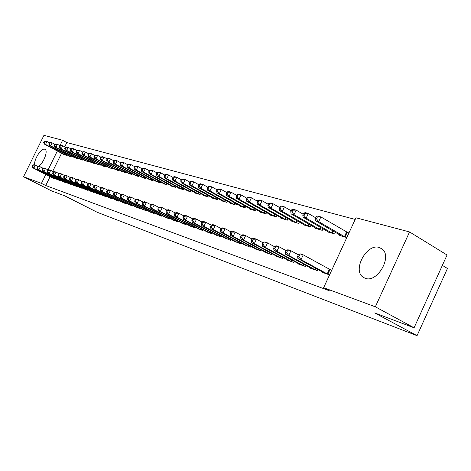 <?xml version="1.0" encoding="UTF-8"?>
<svg xmlns="http://www.w3.org/2000/svg" width="471" height="471" viewBox="0 0 471 471"><rect width="100%" height="100%" fill="white"/><g stroke="black" fill="none" stroke-linecap="round" stroke-linejoin="round"><path stroke-width="0.71" d="M365.19 278.267L363.324 277.342C351.902 270.578 366.691 242.983 379.314 247.505L382.205 249.077C392.614 256.766 377.112 283.33 365.19 278.267M34.683 164.956C33.624 159.775 41.248 147.77 44.692 149.225L44.969 149.336C48.584 150.638 43.149 164.255 38.063 166.587M355.193 219.433L66.823 142.542L62.602 140.258L59.952 145.657M355.958 217.779L409.558 231.944L375.34 306.809L323.642 287.693L355.958 217.779M375.34 306.809L414.08 327.804L447.056 255.005L409.558 231.944M442.351 265.385L447.45 268.464L417.047 335.67L97.25 212.297L64.898 195.912L51.31 190.779L23.55 176.743L43.95 135.33L62.602 140.258M327.374 231.302L327.151 231.785L334.628 233.981L335.399 232.321M310.424 267.822L310.271 268.152L317.601 270.719L318.125 269.595M303.459 224.331L303.253 224.779L310.259 226.834L310.966 225.309M286.98 259.656L286.839 259.963L293.71 262.365L294.192 261.328M281.028 217.79L280.834 218.208L287.41 220.14L288.069 218.727M264.996 251.997L264.867 252.273L271.314 254.528L271.761 253.575M259.945 211.644L259.762 212.032L265.95 213.846L266.562 212.539M244.337 244.79L250.278 247.175L250.696 246.292M240.092 205.856L239.922 206.216L245.75 207.923L246.321 206.71M224.891 238.014L230.49 240.251L230.878 239.433M221.364 200.393L221.205 200.728L226.71 202.342L227.246 201.211M206.551 231.614L211.832 233.728L212.191 232.962M203.672 195.23L203.525 195.542L208.724 197.066L209.224 196.013M189.218 225.574L194.217 227.564L194.552 226.851M186.928 190.343L186.787 190.637L191.715 192.08L192.186 191.096M172.822 219.851L177.555 221.741L177.873 221.07M171.061 185.709L170.926 185.986L175.601 187.352L176.042 186.428M157.29 214.435L161.771 216.218L162.071 215.594M156.001 181.311L160.311 182.872L160.729 182.006M142.542 209.289L146.805 210.984L147.087 210.396M141.689 177.137L145.786 178.615L146.181 177.797M128.536 204.402L132.581 206.01L132.851 205.456M128.071 173.157L131.974 174.564L132.345 173.793M115.207 199.751L119.057 201.282L119.31 200.758M115.095 169.366L118.816 170.708L119.169 169.978M102.507 195.318L106.181 196.778L106.422 196.283M102.719 165.751L106.269 167.028L106.605 166.34M90.403 191.096L93.906 192.48L94.129 192.015M90.909 162.301L94.3 163.519L94.618 162.866M78.84 187.058L82.189 188.382L82.401 187.941M79.617 159.004L82.855 160.164L83.161 159.545M67.795 183.201L70.991 184.467L71.198 184.049M68.807 155.842L71.916 156.955L72.204 156.366M57.221 179.516L60.288 180.723L60.482 180.322M66.823 142.542L64.71 146.846M61.571 153.246L52.699 171.35M50.079 176.69L45.74 185.539L329.364 290.76L323.642 287.693M52.104 177.726L55.107 178.915L55.295 178.521M63.579 154.317L66.617 155.406L66.9 154.829M62.449 181.341L65.581 182.577L65.781 182.165M74.153 157.408L77.326 158.544L77.621 157.938M73.252 185.109L76.526 186.404L76.738 185.974M85.198 160.635L88.513 161.824L88.825 161.188M84.556 189.054L87.977 190.408L88.201 189.954M96.749 164.008L100.217 165.256L100.541 164.585M96.384 193.181L99.97 194.605L100.205 194.123M108.836 167.541L112.469 168.848L112.816 168.135M108.783 197.508L112.545 199.003L112.787 198.491M121.506 171.238L125.315 172.61L125.68 171.862M121.789 202.047L125.739 203.613L125.998 203.078M134.794 175.124L138.792 176.566L139.175 175.771M135.454 206.816L139.604 208.465L139.875 207.894M148.754 179.198L152.957 180.717L153.363 179.875M149.819 211.826L154.188 213.569L154.482 212.957M163.431 183.484L167.853 185.085L168.282 184.19M164.95 217.107L169.56 218.944L169.866 218.297M178.886 188L178.75 188.282L183.549 189.683L184.002 188.73M180.911 222.671L185.768 224.614L186.098 223.919M195.188 192.751L195.041 193.057L200.104 194.541L200.587 193.522M197.761 228.553L202.901 230.602L203.248 229.866M212.397 197.773L212.244 198.097L217.59 199.669L218.108 198.579M215.588 234.77L221.023 236.942L221.399 236.148M230.596 203.083L230.431 203.431L236.095 205.091L236.648 203.925M234.47 241.352L240.234 243.66L240.64 242.806M249.871 208.706L249.695 209.077L255.7 210.837L256.295 209.583M254.511 248.341L254.381 248.611L260.634 250.796L261.064 249.877M270.325 214.67L270.136 215.07L276.518 216.943L277.148 215.588M275.818 255.765L275.676 256.059L282.335 258.385L282.794 257.39M292.067 221.011L291.867 221.441L298.655 223.431L299.338 221.971M298.508 263.672L298.361 263.99L305.461 266.474L305.962 265.397M315.223 227.758L315.005 228.229L322.246 230.348L322.982 228.759M322.735 272.114L322.576 272.462L329.553 274.899M330.259 269.718L331.719 270.219M339.938 234.958L339.703 235.465L346.815 237.555M347.48 232.474L348.97 232.904M45.74 185.539L41.448 183.36L23.55 176.743M414.08 327.804L374.686 312.921L417.047 335.67M57.332 150.997L48.054 169.901M45.805 174.488L41.448 183.36M32.587 165.033L31.999 166.216L32.493 166.387L33.076 165.197L32.587 165.033L34.083 164.756L35.319 165.168L33.853 168.141L54.277 178.621M32.493 166.387L33.853 168.141L32.623 167.717L52.87 178.132M33.076 165.197L35.319 165.168L38.104 166.604M31.999 166.216L32.623 167.717M44.25 141.329L43.668 142.513L44.174 142.654L44.757 141.471L44.25 141.329L45.722 141.094L46.988 141.447L45.534 144.403L44.274 144.049L64.333 154.735M49.408 142.737L46.988 141.447L44.757 141.471M65.775 155.153L45.534 144.403L44.174 142.654M44.274 144.049L43.668 142.513M37.568 166.705L36.974 167.906L37.48 168.076L38.069 166.875L37.568 166.705L39.069 166.422L40.335 166.846L38.858 169.854L59.44 180.428M37.48 168.076L38.858 169.854L37.598 169.419L58.004 179.928M38.069 166.875L40.335 166.846L43.185 168.318M36.974 167.906L37.598 169.419M42.661 168.418L42.06 169.637L42.578 169.807L43.173 168.594L42.661 168.418L44.168 168.129L45.463 168.565L43.968 171.603L64.715 182.271M42.578 169.807L43.968 171.603L42.678 171.161L63.244 181.759M43.173 168.594L45.463 168.565L48.378 170.072M42.06 169.637L42.678 171.161M49.349 142.742L48.76 143.938L49.278 144.085L49.867 142.89L49.349 142.742L50.833 142.501L52.128 142.86L50.656 145.851L49.361 145.486L69.578 156.272M54.595 144.185L52.128 142.86L49.867 142.89M71.05 156.702L50.656 145.851L49.278 144.085M49.361 145.486L48.76 143.938M54.565 144.185L53.971 145.398L54.495 145.545L55.089 144.332L54.565 144.185L56.049 143.943L57.374 144.309L55.89 147.335L54.565 146.958L74.942 157.844M70.909 148.742L66.847 146.917L65.345 147.176L64.739 148.412L65.286 148.565L65.893 147.329L62.737 145.786L61.389 145.415L59.894 145.663L59.293 146.887L59.829 147.04L60.429 145.816L57.374 144.309L55.089 144.332M76.443 158.285L55.89 147.335L54.495 145.545M54.565 146.958L53.971 145.398M47.865 170.172L47.265 171.403L47.789 171.579L48.389 170.349L47.865 170.172L49.384 169.878L50.709 170.319L49.196 173.393L70.108 184.161M47.789 171.579L49.196 173.393L47.883 172.939L68.607 183.637M48.389 170.349L50.709 170.319L53.694 171.862M47.265 171.403L47.883 172.939M53.188 171.962L52.581 173.204L53.117 173.387L53.729 172.145L53.188 171.962L54.718 171.662L56.067 172.115L54.548 175.224L75.625 186.086M53.117 173.387L54.548 175.224L53.199 174.765L74.088 185.55M53.729 172.145L56.067 172.115L59.128 173.699M52.581 173.204L53.199 174.765M81.954 159.899L61.236 148.848L59.888 148.465L80.417 159.451M60.429 145.816L62.737 145.786L61.236 148.848L59.829 147.04M59.888 148.465L59.293 146.887M87.588 161.553L66.711 150.396L65.334 150.002L86.022 161.094M65.893 147.329L68.23 147.299L66.711 150.396L65.286 148.565M65.334 150.002L64.739 148.412M58.639 173.799L58.021 175.053L58.575 175.241L59.187 173.982L58.639 173.799L60.17 173.487L61.554 173.952L60.017 177.096L81.265 188.059M58.575 175.241L60.017 177.096L58.639 176.625L79.693 187.511M59.187 173.982L61.554 173.952L64.686 175.577M58.021 175.053L58.639 176.625M70.921 148.718L70.309 149.972L70.868 150.125L71.486 148.877L70.921 148.718L72.428 148.453L73.841 148.848L72.31 151.98L70.897 151.58L91.745 162.772M76.608 150.337L73.841 148.848L71.486 148.877M93.352 163.243L72.31 151.98L70.868 150.125M70.897 151.58L70.309 149.972M64.215 175.671L63.591 176.943L64.156 177.137L64.78 175.866L64.215 175.671L65.752 175.359L67.17 175.83L65.616 179.015L87.035 190.078M64.156 177.137L65.616 179.015L64.203 178.533L85.428 189.519M64.78 175.866L67.17 175.83L70.379 177.496M63.591 176.943L64.203 178.533M76.626 150.296L76.002 151.562L76.579 151.727L77.203 150.461L76.626 150.296L78.139 150.031L79.587 150.432L78.039 153.599L76.596 153.193L97.609 164.491M82.437 151.968L79.587 150.432L77.203 150.461M99.251 164.968L78.039 153.599L76.579 151.727M76.596 153.193L76.002 151.562M69.92 177.591L69.29 178.88L69.867 179.074L70.497 177.785L69.92 177.591L71.468 177.267L72.917 177.755L71.345 180.976L92.934 192.144M69.867 179.074L71.345 180.976L69.896 180.481L91.292 191.567M70.497 177.785L72.917 177.755L76.202 179.463M69.29 178.88L69.896 180.481M75.76 179.557L75.124 180.858L75.719 181.064L76.355 179.757L75.76 179.557L77.315 179.227L78.798 179.722L77.209 182.983L98.981 194.258M75.719 181.064L77.209 182.983L75.731 182.477L97.297 193.669M76.355 179.757L78.798 179.722L82.172 181.476M75.124 180.858L75.731 182.477M81.742 181.57L81.1 182.889L81.707 183.095L82.348 181.777L81.742 181.57L83.308 181.235L84.827 181.741L83.22 185.044L105.168 196.419M81.707 183.095L83.22 185.044L81.707 184.52L103.443 195.818M82.348 181.777L84.827 181.741L88.283 183.543M81.1 182.889L81.707 184.52M87.871 183.631L87.223 184.968L87.841 185.18L88.495 183.843L87.871 183.631L89.443 183.284L91.003 183.808L89.372 187.146L111.503 198.638M87.841 185.18L89.372 187.146L87.824 186.616L109.737 198.02M88.495 183.843L91.003 183.808L94.541 185.656M87.223 184.968L87.824 186.616M94.153 185.745L93.494 187.099L94.129 187.317L94.789 185.963L94.153 185.745L95.731 185.391L97.326 185.927L95.684 189.307L117.991 200.905M94.129 187.317L95.684 189.307L94.094 188.765L116.184 200.275M94.789 185.963L97.326 185.927L100.965 187.829M93.494 187.099L94.094 188.765M100.588 187.911L99.929 189.283L100.576 189.501L101.241 188.135L100.588 187.911L102.178 187.546L103.808 188.094L102.148 191.52L124.644 203.236M100.576 189.501L102.148 191.52L100.517 190.961L122.79 202.583M101.241 188.135L103.808 188.094L107.541 190.054M99.929 189.283L100.517 190.961M107.194 190.137L106.523 191.52L107.188 191.75L107.859 190.361L107.194 190.137L108.783 189.76L110.461 190.325L108.777 193.793L131.462 205.621M107.188 191.75L108.777 193.793L107.105 193.222L129.56 204.956M107.859 190.361L110.461 190.325L114.294 192.333M106.523 191.52L107.105 193.222M113.964 192.415L113.281 193.816L113.97 194.052L114.647 192.645L113.964 192.415L115.56 192.027L117.279 192.604L115.578 196.119L138.456 208.064M113.97 194.052L115.578 196.119L113.864 195.536L136.508 207.381M114.647 192.645L117.279 192.604L121.218 194.676M113.281 193.816L113.864 195.536M120.912 194.753L120.223 196.171L120.923 196.413L121.612 194.988L120.912 194.753L122.513 194.358L124.279 194.947L122.56 198.509L145.621 210.572M120.923 196.413L122.56 198.509L120.794 197.908L143.626 209.872M121.612 194.988L124.279 194.947L128.324 197.078M120.223 196.171L120.794 197.908M128.035 197.149L127.341 198.591L128.065 198.839L128.76 197.39L128.035 197.149L129.649 196.743L131.462 197.355L129.719 200.964L152.981 213.145M128.065 198.839L129.719 200.964L127.912 200.346L150.932 212.427M128.76 197.39L131.462 197.355L135.619 199.545M127.341 198.591L127.912 200.346M135.36 199.61L134.653 201.076L135.395 201.323L136.101 199.863L135.36 199.61L136.973 199.198L138.833 199.822L137.073 203.478L160.529 215.783M135.395 201.323L137.073 203.478L135.218 202.842L158.427 215.047M136.101 199.863L138.833 199.822L143.113 202.083M134.653 201.076L135.218 202.842M142.878 202.141L142.165 203.625L142.925 203.884L143.637 202.4L142.878 202.141L144.497 201.718L146.41 202.359L144.626 206.068L168.282 218.497M142.925 203.884L144.626 206.068L142.719 205.415L166.122 217.737M143.637 202.4L146.41 202.359L150.808 204.685M142.165 203.625L142.719 205.415M150.602 204.744L149.878 206.245L150.661 206.51L151.385 205.003L150.602 204.744L152.227 204.302L154.194 204.962L152.386 208.724L176.242 221.282M150.661 206.51L152.386 208.724L150.426 208.052L174.023 220.505M151.385 205.003L154.194 204.962L158.721 207.364M149.878 206.245L150.426 208.052M158.539 207.411L157.809 208.936L158.615 209.206L159.345 207.682L158.539 207.411L160.169 206.963L162.189 207.64L160.364 211.455L184.426 224.143M158.615 209.206L160.364 211.455L158.344 210.767L182.142 223.342M159.345 207.682L162.189 207.64L166.852 210.119M157.809 208.936L158.344 210.767M166.705 210.16L165.963 211.703L166.793 211.985L167.529 210.437L166.705 210.16L168.335 209.695L170.414 210.396L168.565 214.264L192.833 227.081M166.793 211.985L168.565 214.264L166.493 213.551L190.484 226.263M167.529 210.437L170.414 210.396L175.218 212.951M165.963 211.703L166.493 213.551M175.1 212.986L174.352 214.552L175.2 214.841L175.954 213.269L175.1 212.986L176.737 212.509L178.874 213.228L177.002 217.149L201.476 230.107M175.2 214.841L177.002 217.149L174.871 216.419L199.062 229.259M175.954 213.269L178.874 213.228L183.825 215.865M174.352 214.552L174.871 216.419M183.737 215.889L182.978 217.484L183.855 217.779L184.614 216.189L183.737 215.889L185.38 215.406L187.582 216.142L185.68 220.122L210.366 233.216M183.855 217.779L185.68 220.122L183.49 219.374L207.888 232.344M184.614 216.189L187.582 216.142L192.686 218.868M182.978 217.484L183.49 219.374M192.633 218.885L191.868 220.499L192.769 220.805L193.54 219.186L192.633 218.885L194.282 218.379L196.542 219.139L194.617 223.183L219.515 236.413M192.769 220.805L194.617 223.183L192.362 222.412L216.966 235.524M193.54 219.186L196.542 219.139L201.812 221.959M191.868 220.499L192.362 222.412M201.794 221.965L201.017 223.607L201.947 223.919L202.724 222.283L201.794 221.965L203.443 221.447L205.774 222.23L203.825 226.333L228.935 239.71M201.947 223.919L203.825 226.333L201.5 225.538L226.31 238.791M202.724 222.283L205.774 222.23L211.226 225.156M201.017 223.607L201.5 225.538M211.232 225.144L210.443 226.81L211.402 227.134L212.191 225.468L211.232 225.144L212.88 224.608L215.288 225.415L213.31 229.583L238.638 243.101M211.402 227.134L213.31 229.583L210.914 228.765L235.93 242.153M212.191 225.468L215.288 225.415L220.94 228.459M210.443 226.81L210.914 228.765M220.964 228.417L220.163 230.107L221.152 230.443L221.953 228.747L220.964 228.417L222.612 227.87L225.091 228.7L223.089 232.933L248.635 246.598M221.152 230.443L223.089 232.933L220.616 232.085L245.844 245.621M221.953 228.747L225.091 228.7L230.961 231.867M220.163 230.107L220.616 232.085M82.46 151.915L81.836 153.199L82.425 153.363L83.055 152.08L82.46 151.915L83.985 151.644L85.469 152.051L83.903 155.259L82.425 154.841L103.602 166.245M88.407 153.64L85.469 152.051L83.055 152.08M105.28 166.74L83.903 155.259L82.425 153.363M82.425 154.841L81.836 153.199M88.442 153.57L87.806 154.871L88.413 155.036L89.048 153.74L88.442 153.57L89.967 153.293L91.486 153.711L89.902 156.955L88.389 156.525L109.737 168.047M94.524 155.353L91.486 153.711L89.048 153.74M111.456 168.547L89.902 156.955L88.413 155.036M88.389 156.525L87.806 154.871M94.565 155.265L93.923 156.578L94.541 156.755L95.183 155.442L94.565 155.265L96.096 154.983L97.65 155.406L96.055 158.692L94.5 158.256L116.019 169.884M100.782 157.108L97.65 155.406L95.183 155.442M117.779 170.402L96.055 158.692L94.541 156.755M94.5 158.256L93.923 156.578M100.835 157.008L100.188 158.333L100.823 158.509L101.471 157.179L100.835 157.008L102.378 156.713L103.967 157.149L102.348 160.476L100.765 160.028L122.448 171.774M107.2 158.91L103.967 157.149L101.471 157.179M124.25 172.304L102.348 160.476L100.823 158.509M100.765 160.028L100.188 158.333M107.258 158.786L106.605 160.128L107.258 160.311L107.912 158.968L107.258 158.786L108.807 158.486L110.438 158.933L108.807 162.301L107.176 161.841L129.036 173.705M113.776 160.752L110.438 158.933L107.912 158.968M130.885 174.246L108.807 162.301L107.258 160.311M107.176 161.841L106.605 160.128M113.847 160.611L113.187 161.971L113.852 162.159L114.512 160.794L113.847 160.611L115.401 160.299L117.073 160.764L115.419 164.173L113.752 163.702L135.783 175.683M120.517 162.642L117.073 160.764L114.512 160.794M137.679 176.236L115.419 164.173L113.852 162.159M113.752 163.702L113.187 161.971M120.6 162.477L119.928 163.861L120.611 164.049L121.282 162.672L120.6 162.477L122.16 162.165L123.873 162.636L122.201 166.092L120.488 165.604L142.701 177.708M127.435 164.585L123.873 162.636L121.282 162.672M144.644 178.279L122.201 166.092L120.611 164.049M120.488 165.604L119.928 163.861M127.523 164.397L126.846 165.798L127.547 165.992L128.23 164.591L127.523 164.397L129.089 164.073L130.85 164.562L129.16 168.059L127.4 167.558L149.796 179.787M134.529 166.575L130.85 164.562L128.23 164.591M151.786 180.375L129.16 168.059L127.547 165.992M127.4 167.558L126.846 165.798M134.629 166.369L133.947 167.782L134.665 167.982L135.348 166.569L134.629 166.369L136.201 166.033L138.009 166.534L136.296 170.078L134.494 169.566L157.067 181.924M141.806 168.618L138.009 166.534L135.348 166.569M159.11 182.518L136.296 170.078L134.665 167.982M134.494 169.566L133.947 167.782M141.924 168.388L141.229 169.819L141.971 170.031L142.66 168.594L141.924 168.388L143.496 168.047L145.351 168.559L143.62 172.15L141.771 171.627L164.526 184.108M149.283 170.72L145.351 168.559L142.66 168.594M166.622 184.72L143.62 172.15L141.971 170.031M141.771 171.627L141.229 169.819M149.407 170.461L148.706 171.915L149.466 172.127L150.167 170.673L149.407 170.461L150.991 170.108L152.892 170.637L151.138 174.276L149.242 173.74L172.18 186.351M156.961 172.881L152.892 170.637L150.167 170.673M174.329 186.981L151.138 174.276L149.466 172.127M149.242 173.74L148.706 171.915M157.096 172.592L156.39 174.064L157.167 174.282L157.879 172.804L157.096 172.592L158.68 172.233L160.64 172.769L158.862 176.46L156.914 175.907L180.04 188.659M164.844 175.094L160.64 172.769L157.879 172.804M182.248 189.307L158.862 176.46L157.167 174.282M156.914 175.907L156.39 174.064M164.997 174.776L164.279 176.272L165.08 176.495L165.798 175L164.997 174.776L166.587 174.411L168.594 174.965L166.799 178.703L164.797 178.138L188.112 191.02M172.945 177.379L168.594 174.965L165.798 175M190.378 191.685L166.799 178.703L165.08 176.495M164.797 178.138L164.279 176.272M173.116 177.025L172.386 178.544L173.21 178.774L173.94 177.255L173.116 177.025L174.706 176.649L176.772 177.22L174.953 181.011L172.892 180.428L196.401 193.451M181.276 179.722L176.772 177.22L173.94 177.255M198.727 194.134L174.953 181.011L173.21 178.774M172.892 180.428L172.386 178.544M181.459 179.339L180.723 180.876L181.57 181.111L182.306 179.575L181.459 179.339L183.054 178.951L185.18 179.533L183.337 183.384L181.223 182.783L204.92 195.954M189.842 182.136L185.18 179.533L182.306 179.575M207.311 196.654L183.337 183.384L181.57 181.111M181.223 182.783L180.723 180.876M190.043 181.718L189.301 183.278L190.172 183.519L190.914 181.959L190.043 181.718L191.644 181.317L193.828 181.918L191.962 185.821L189.784 185.203L213.675 198.521M198.662 184.62L193.828 181.918L190.914 181.959M216.136 199.239L191.962 185.821L190.172 183.519M189.784 185.203L189.301 183.278M198.88 184.167L198.12 185.745L199.021 185.998L199.775 184.414L198.88 184.167L200.481 183.749L202.73 184.373L200.84 188.335L198.597 187.699L222.683 201.158M207.735 187.181L202.73 184.373L199.775 184.414M225.215 201.9L200.84 188.335L199.021 185.998M198.597 187.699L198.12 185.745M207.97 186.681L207.205 188.288L208.129 188.547L208.894 186.94L207.97 186.681L209.571 186.257L211.891 186.899L209.978 190.914L207.67 190.266L231.95 203.878M217.078 189.819L211.891 186.899L208.894 186.94M234.558 204.638L209.978 190.914L208.129 188.547M207.67 190.266L207.205 188.288M217.331 189.277L216.56 190.908L217.508 191.173L218.285 189.542L217.331 189.277L218.938 188.842L221.323 189.495L219.386 193.581L217.007 192.904L241.488 206.669M226.704 192.533L221.323 189.495L218.285 189.542M244.166 207.458L219.386 193.581L217.508 191.173M217.007 192.904L216.56 190.908M226.981 191.95L226.198 193.605L227.175 193.881L227.964 192.221L226.981 191.95L228.588 191.497L231.043 192.174L229.077 196.319L226.628 195.624L251.308 209.554M236.625 195.335L231.043 192.174L227.964 192.221M254.069 210.36L229.077 196.319L227.175 193.881M226.628 195.624L226.198 193.605M236.925 194.706L236.13 196.383L237.137 196.666L237.937 194.982L236.925 194.706L238.532 194.24L241.064 194.935L239.074 199.145L236.548 198.432L261.423 212.515M246.851 198.232L241.064 194.935L237.937 194.982M264.272 213.351L239.074 199.145L237.137 196.666M236.548 198.432L236.13 196.383M230.996 231.791L230.184 233.51L231.202 233.857L232.02 232.138L230.996 231.791L232.65 231.226L235.206 232.085L233.174 236.383L258.938 250.201M231.202 233.857L233.174 236.383L230.625 235.512L256.059 249.194M232.02 232.138L235.206 232.085L241.299 235.382M230.184 233.51L230.625 235.512M247.175 197.543L246.368 199.251L247.41 199.545L248.223 197.832L247.175 197.543L248.782 197.066L251.396 197.785L249.377 202.059L246.769 201.323L271.849 215.571M257.407 201.217L251.396 197.785L248.223 197.832M274.781 216.436L249.377 202.059L247.41 199.545M246.769 201.323L246.368 199.251M241.352 235.276L240.528 237.025L241.582 237.378L242.406 235.63L241.352 235.276L243.001 234.693L245.638 235.577L243.584 239.945L269.559 253.916M241.582 237.378L243.584 239.945L240.946 239.044L266.592 252.88M242.406 235.63L245.638 235.577L251.973 239.009M240.528 237.025L240.946 239.044M257.755 200.475L256.936 202.212L258.014 202.512L258.832 200.77L257.755 200.475L259.362 199.981L262.059 200.723L260.01 205.068L257.319 204.308L282.594 218.727M268.299 204.302L262.059 200.723L258.832 200.77M285.626 219.616L260.01 205.068L258.014 202.512M257.319 204.308L256.936 202.212M252.038 238.874L251.202 240.646L252.291 241.017L253.127 239.239L252.038 238.874L253.686 238.267L256.412 239.18L254.322 243.625L280.528 257.755M252.291 241.017L254.322 243.625L251.608 242.695L277.46 256.683M253.127 239.239L256.412 239.18L262.995 242.765M251.202 240.646L251.608 242.695M268.676 203.501L267.846 205.262L268.959 205.574L269.789 203.808L268.676 203.501L270.277 202.989L273.062 203.755L270.984 208.17L268.211 207.387L293.686 221.976M279.544 207.487L273.062 203.755L269.789 203.808M296.807 222.895L270.984 208.17L268.959 205.574M268.211 207.387L267.846 205.262M263.077 242.589L262.229 244.39L263.354 244.773L264.202 242.965L263.077 242.589L264.726 241.964L267.54 242.906L265.42 247.422L291.843 261.711M263.354 244.773L265.42 247.422L262.612 246.463L288.682 260.604M264.202 242.965L267.54 242.906L274.381 246.639M262.229 244.39L262.612 246.463M279.951 206.622L279.109 208.417L280.257 208.735L281.099 206.94L279.951 206.622L281.552 206.098L284.425 206.887L282.323 211.379L279.45 210.566L305.126 225.332M291.166 210.784L284.425 206.887L281.099 206.94M308.352 226.274L282.323 211.379L280.257 208.735M279.45 210.566L279.109 208.417M274.481 246.427L273.622 248.258L274.787 248.653L275.647 246.816L274.481 246.427L276.13 245.78L279.038 246.757L276.889 251.349L303.53 265.797M274.787 248.653L276.889 251.349L273.987 250.354L300.262 264.655M275.647 246.816L279.038 246.757L286.156 250.654M273.622 248.258L273.987 250.354M291.602 209.848L290.748 211.673L291.938 212.003L292.791 210.178L291.602 209.848L293.197 209.307L296.171 210.125L294.034 214.694L291.072 213.852L316.942 228.794M303.183 214.193L296.171 210.125L292.791 210.178M320.28 229.771L294.034 214.694L291.938 212.003M291.072 213.852L290.748 211.673M286.28 250.395L285.408 252.262L286.603 252.668L287.481 250.796L286.28 250.395L287.916 249.73L290.925 250.737L288.747 255.412L315.611 270.024M286.603 252.668L288.747 255.412L285.744 254.381L312.232 268.841M287.481 250.796L290.925 250.737L298.337 254.805M285.408 252.262L285.744 254.381M303.654 213.186L302.782 215.041L304.013 215.382L304.878 213.528L303.654 213.186L305.237 212.627L308.311 213.475L306.144 218.12L303.077 217.249L329.152 232.374M315.605 217.726L308.311 213.475L304.878 213.528M332.597 233.386L306.144 218.12L304.013 215.382M303.077 217.249L302.782 215.041M298.479 254.499L297.595 256.401L298.838 256.819L299.721 254.917L298.479 254.499L300.115 253.81L303.23 254.852L301.016 259.609L328.099 274.393M298.838 256.819L301.016 259.609L297.907 258.55L324.607 273.168M299.721 254.917L303.23 254.852L331.631 270.401M297.595 256.401L297.907 258.55M316.112 216.636L315.234 218.526L316.5 218.88L317.383 216.99L316.112 216.636L317.69 216.059L320.875 216.937L318.673 221.658L315.499 220.764L341.769 236.077M348.846 233.163L320.875 216.937L317.383 216.99M345.331 237.119L318.673 221.658L316.5 218.88M315.499 220.764L315.234 218.526M53.653 178.315L53.9 177.803M54.088 178.533L54.336 178.026M65.952 154.323L65.587 155.065M65.516 154.094L65.151 154.841M58.81 180.116L59.063 179.592M59.252 180.334L59.499 179.822M64.08 181.959L64.339 181.423M64.521 182.183L64.78 181.653M71.233 155.848L70.862 156.607M70.797 155.618L70.42 156.384M76.632 157.408L76.249 158.191M76.196 157.173L75.807 157.962M69.467 183.843L69.732 183.296M69.914 184.067L70.179 183.525M74.971 185.768L75.248 185.203M75.425 185.992L75.701 185.439M82.154 159.004L81.76 159.804M81.707 158.768L81.312 159.575M87.794 160.635L87.394 161.453M87.347 160.393L86.947 161.223M80.606 187.735L80.888 187.158M81.065 187.964L81.342 187.393M93.57 162.301L93.158 163.143M93.117 162.059L92.699 162.913M86.37 189.748L86.658 189.159M86.835 189.984L87.117 189.395M99.469 164.008L99.051 164.874M99.016 163.761L98.592 164.638M92.269 191.809L92.563 191.202M92.734 192.044L93.028 191.444M98.304 193.922L98.61 193.298M98.775 194.158L99.075 193.54M104.485 196.083L104.797 195.436M104.962 196.319L105.269 195.683M110.815 198.297L111.132 197.632M111.297 198.538L111.609 197.879M117.297 200.558L117.626 199.881M117.785 200.805L118.109 200.128M123.944 202.883L124.279 202.183M124.432 203.131L124.768 202.436M130.755 205.262L131.103 204.544M131.25 205.515L131.592 204.797M137.738 207.705L138.097 206.963M138.239 207.958L138.592 207.222M144.897 210.207L145.268 209.442M145.404 210.46L145.769 209.707M152.251 212.78L152.628 211.985M152.757 213.033L153.134 212.25M159.793 215.412L160.181 214.599M160.305 215.677L160.693 214.864M167.535 218.12L167.935 217.278M168.053 218.385L168.453 217.549M175.489 220.899L175.907 220.034M176.013 221.17L176.425 220.304M183.661 223.754L184.09 222.86M184.19 224.025L184.614 223.136M192.062 226.692L192.504 225.762M192.598 226.963L193.033 226.045M200.693 229.713L201.152 228.753M201.235 229.989L201.688 229.036M209.577 232.815L210.048 231.82M210.125 233.098L210.596 232.109M218.721 236.012L219.209 234.982M219.274 236.295L219.757 235.276M228.129 239.303L228.635 238.232M228.688 239.586L229.189 238.526M237.82 242.689L238.344 241.582M238.385 242.977L238.903 241.882M247.805 246.18L248.347 245.026M248.376 246.474L248.912 245.332M105.516 165.751L105.08 166.64M105.057 165.504L104.621 166.398M111.698 167.535L111.256 168.447M111.233 167.287L110.785 168.206M118.027 169.36L117.573 170.302M117.562 169.107L117.102 170.06M124.515 171.232L124.044 172.198M124.044 170.973L123.567 171.95M131.156 173.145L130.673 174.14M130.679 172.886L130.19 173.893M137.962 175.106L137.467 176.13M137.479 174.847L136.979 175.883M144.938 177.12L144.426 178.173M144.45 176.855L143.938 177.92M152.092 179.18L151.568 180.263M151.597 178.909L151.073 180.01M159.428 181.294L158.886 182.412M158.933 181.023L158.386 182.153M166.952 183.46L166.398 184.614M166.451 183.184L165.892 184.349M174.676 185.68L174.105 186.869M174.176 185.403L173.599 186.604M182.607 187.964L182.018 189.189M182.1 187.682L181.506 188.924M190.755 190.302L190.149 191.573M190.237 190.019L189.625 191.303M199.121 192.71L198.497 194.023M198.603 192.421L197.973 193.746M207.723 195.177L207.075 196.537M207.199 194.888L206.545 196.26M216.566 197.72L215.901 199.121M216.036 197.42L215.365 198.839M225.662 200.328L224.973 201.782M225.126 200.028L224.431 201.494M235.023 203.013L234.311 204.52M234.481 202.707L233.763 204.231M244.661 205.774L243.919 207.334M244.113 205.468L243.366 207.046M254.581 208.618L253.816 210.237M254.028 208.306L253.257 209.942M264.808 211.544L264.013 213.228M264.249 211.226L263.448 212.927M258.102 249.777L258.661 248.582M258.679 250.072L259.233 248.888M275.347 214.558L274.528 216.307M274.781 214.24L273.951 216.001M268.717 253.486L269.294 252.244M269.3 253.787L269.877 252.556M286.215 217.667L285.361 219.48M285.644 217.343L284.784 219.174M279.668 257.319L280.274 256.024M280.257 257.619L280.857 256.342M297.425 220.875L296.547 222.759M296.848 220.54L295.959 222.447M290.972 261.27L291.602 259.921M291.573 261.576L292.191 260.245M309 224.178L308.087 226.145M308.417 223.843L307.492 225.827M302.653 265.35L303.306 263.948M303.259 265.662L303.901 264.272M320.957 227.587L320.003 229.636M320.368 227.246L319.409 229.318M314.722 269.571L315.399 268.105M315.334 269.883L316.006 268.435M333.309 231.108L332.32 233.245M332.714 230.766L331.714 232.921M327.198 273.934L329.359 269.259M327.816 274.252L329.977 269.577M347.198 232.333L345.055 236.978M346.591 232.003L344.442 236.648M363.324 277.342L364.466 277.978"/></g></svg>
